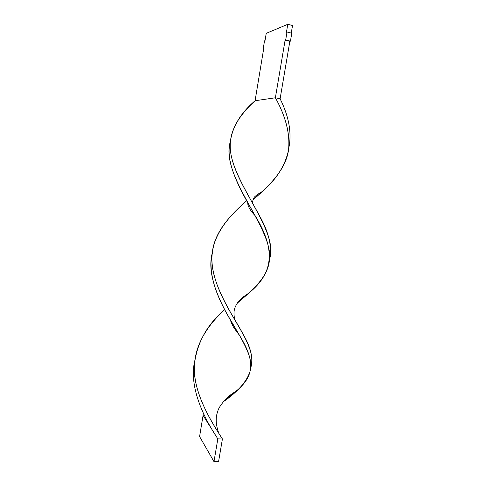 <?xml version="1.0" encoding="UTF-8"?>
<svg xmlns="http://www.w3.org/2000/svg" width="486" height="486" viewBox="0 0 486 486"><rect width="100%" height="100%" fill="white"/><g stroke="black" fill="none" stroke-linecap="round" stroke-linejoin="round"><path stroke-width="0.73" d="M265.016 40.654L266.225 33.358L287.779 24.3L266.225 33.358L265.016 40.654L264.524 40.842L265.016 40.654M292.536 25.503L287.779 24.3L292.536 25.503L291.248 33.084L292.536 25.503M286.436 32.264L287.779 24.3L286.436 32.264L287.019 32.033L286.436 32.264M269.578 259.293L269.785 258.412C279.128 228.645 226.598 177.84 230.315 142.07C232.253 126.943 240.509 113.171 255.083 100.742L275.38 97.777C285.531 116.045 289.978 132.97 288.727 148.564C286.473 168.776 270.593 184.595 252.872 200.032L262.246 191.545C276.352 179.498 285.1 165.756 288.484 150.32C290.264 134.276 285.896 116.761 275.38 97.777L280.106 98.773C289.012 116.676 291.91 133.067 288.799 147.938L288.939 147.337C291.825 132.611 288.884 116.421 280.106 98.773L289.844 41.359L290.434 41.152L291.782 33.212L287.019 32.033L291.782 33.212L290.434 41.152L285.677 39.992L287.019 32.033L285.677 39.992L290.434 41.152L289.844 41.359L285.1 40.204L285.677 39.992L285.1 40.204L289.844 41.359L280.106 98.773L275.38 97.777L285.1 40.204L275.38 97.777L255.083 100.742L263.813 47.932L263.327 48.108L263.764 48.211L263.327 48.108L264.524 40.842L263.327 48.108L263.813 47.932L255.083 100.742C238.486 116.118 227.958 132.064 230.595 151.826C233.031 171.479 248.285 194.746 259.639 216.009C269.025 232.648 272.306 247.198 269.487 259.658M230.364 141.469C219.484 176.473 274.833 229.532 269.353 260.939C267.555 276.886 253.656 289.322 237.277 303.149L248.68 293.204C273.885 272.895 275.775 249.33 255.12 215.669C240.218 189.862 224.453 162.561 230.364 141.469M194.783 360.715C188.635 386.194 203.215 416.909 217.831 438.846L222.418 438.949C209.114 418.774 191.873 389.195 194.54 363.236C197.395 342.089 207.443 324.223 224.696 309.649C206.921 325.899 193.422 346.524 194.388 370.709C195.086 394.802 210.45 420.554 222.418 438.949L218.56 461.7L222.418 438.949L217.831 438.846C203.215 416.909 188.635 386.194 194.783 360.715M251.147 366.165L251.347 365.326C254.275 352.951 245.12 336.877 233.104 316.866C221.1 296.897 210.426 274.323 212.078 254.798L212.564 251.766C207.382 271.437 215.875 294.978 228.481 316.514C241.068 338.092 252.641 355.709 250.746 368.831C248.176 379.937 239.009 390.932 223.256 401.819L235.503 391.649C254.573 376.31 255.478 361.141 239.416 335.231C224.35 310.536 205.529 278.527 212.218 253.255M247.866 204.454L248.492 203.901L247.866 204.454M212.078 254.798C213.451 233.572 228.809 216.379 246.694 200.7C226.64 218.123 210.541 237.697 211.999 262.088C213.075 286.357 231.761 313.932 243.589 335.067C250.879 347.697 253.315 358.352 250.904 367.045M203.956 414.497L203.081 415.396L216.319 436.446L203.081 415.396L199.588 436.55L203.081 415.396M218.56 461.7L213.986 461.657L217.831 438.846L213.986 461.657L199.588 436.55L213.986 461.657L218.56 461.7M230.37 141.383L230.315 142.07M269.451 260.034L269.785 258.412M194.661 361.857L194.54 363.236M252.422 202.85C253.473 196.465 255.035 196.885 256.426 195.141L262.246 191.545M230.145 319.423C231.397 323.16 232.855 326.246 234.507 328.676L239.416 335.231M218.767 433.141C214.648 421.575 216.337 415.384 217.868 410.913C218.998 406.272 227.217 395.962 235.503 391.649M288.727 148.564L288.939 147.337M250.837 367.969L251.347 365.326M247.611 202.334L248.067 205.22C249.02 208.306 251.365 211.787 255.12 215.669M234.835 319.812C232.636 310.451 235.145 306.654 237.782 302.444L242.872 297.183L248.68 293.204"/></g></svg>
